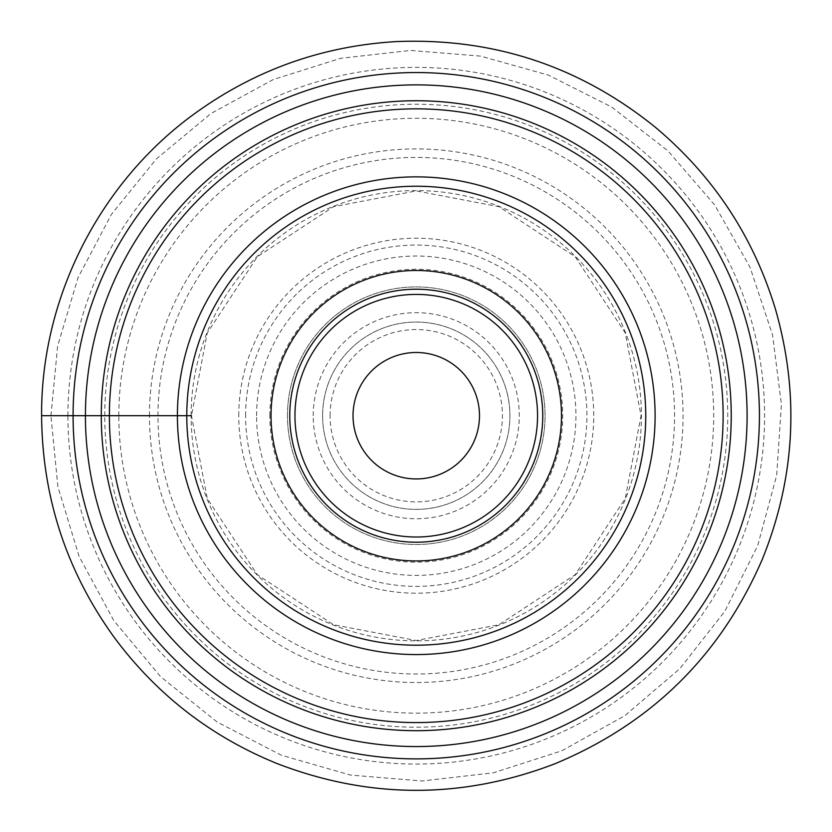 <?xml version="1.0" encoding="UTF-8"?>
<svg xmlns="http://www.w3.org/2000/svg" width="832" height="832" viewBox="0 0 832 832"><rect width="100%" height="100%" fill="white"/><g stroke="black" fill="none" stroke-linecap="round" stroke-linejoin="round"><path stroke-width="0.62" stroke-dasharray="4.16 3.12" d="M289.765 415.719A126.495 126.495 0 0 1 479.513 306.166A126.495 126.495 0 0 1 479.513 525.262A126.495 126.495 0 0 1 289.765 415.719M67.922 415.719A348.338 348.338 0 0 1 590.429 114.046A348.338 348.338 0 0 1 590.429 717.382A348.338 348.338 0 0 1 67.922 415.719M104.77 415.719A311.49 311.49 0 0 1 572 145.964A311.49 311.49 0 0 1 572 685.474A311.49 311.49 0 0 1 104.77 415.719M118.82 415.719A297.44 297.44 0 0 1 564.98 158.132A297.44 297.44 0 0 1 564.98 673.306A297.44 297.44 0 0 1 118.82 415.719M191.121 415.719A225.139 225.139 0 0 1 528.83 220.74A225.139 225.139 0 0 1 528.83 610.698A225.139 225.139 0 0 1 191.121 415.719M245.606 415.719A170.654 170.654 0 0 1 501.592 267.925A170.654 170.654 0 0 1 501.592 563.514A170.654 170.654 0 0 1 245.606 415.719M256.578 415.719A159.682 159.682 0 0 1 496.101 277.43A159.682 159.682 0 0 1 496.101 554.008A159.682 159.682 0 0 1 256.578 415.719M313.227 415.719A103.033 103.033 0 0 1 467.771 326.487A103.033 103.033 0 0 1 467.771 504.941A103.033 103.033 0 0 1 313.227 415.719M322.598 415.719A93.662 93.662 0 0 1 463.091 334.599A93.662 93.662 0 0 1 463.091 496.829A93.662 93.662 0 0 1 322.598 415.719A93.662 93.662 0 0 1 463.091 334.599A93.662 93.662 0 0 1 463.091 496.829A93.662 93.662 0 0 1 322.598 415.719A93.662 93.662 0 0 1 463.091 334.599A93.662 93.662 0 0 1 463.091 496.829A93.662 93.662 0 0 1 322.598 415.719M353.038 415.719A63.222 63.222 0 0 1 447.876 360.963A63.222 63.222 0 0 1 447.876 470.465A63.222 63.222 0 0 1 353.038 415.719M287.466 415.719A128.794 128.794 0 0 1 480.657 304.179A128.794 128.794 0 0 1 480.657 527.249A128.794 128.794 0 0 1 287.466 415.719A128.794 128.794 0 0 1 480.657 304.179A128.794 128.794 0 0 1 480.657 527.249A128.794 128.794 0 0 1 287.466 415.719A128.794 128.794 0 0 1 480.657 304.179A128.794 128.794 0 0 1 480.657 527.249A128.794 128.794 0 0 1 287.466 415.719M177.414 415.719A238.846 238.846 0 0 1 535.683 208.874A238.846 238.846 0 0 1 535.683 622.565A238.846 238.846 0 0 1 177.414 415.719A238.846 238.846 0 0 1 535.683 208.874A238.846 238.846 0 0 1 535.683 622.565A238.846 238.846 0 0 1 177.414 415.719M50.929 415.719L57.637 346.018L78.021 277.69L111.436 214.354L156.447 158.87L211.141 113.402L273.302 79.518L340.569 58.313L410.519 50.44L480.688 56.118L548.59 75.192L611.78 107.099L667.878 150.831L714.605 204.88L749.996 267.134L772.522 334.797L781.414 404.238L776.672 475.478L757.661 545.73L724.953 611.094L680.014 668.512L624.853 715.655L561.787 750.818L493.303 772.824L422.001 780.998L350.47 775.07L281.33 755.217L217.194 722.051L160.576 676.666L113.859 620.693L79.113 556.39L57.897 486.762L50.929 415.719L191.464 415.719L207.251 498.462L257.306 574.673L333.518 624.728L416.26 640.515L499.002 624.728L575.214 574.673L625.269 498.462L641.056 415.719L625.269 332.966L575.214 256.766L499.002 206.7L416.26 190.923L333.518 206.7L257.306 256.766L207.251 332.966L191.464 415.719L186.784 415.719M149.458 415.719A266.802 266.802 0 0 1 549.661 184.662A266.802 266.802 0 0 1 549.661 646.776A266.802 266.802 0 0 1 149.458 415.719M157.966 415.719A258.294 258.294 0 0 1 545.407 192.026A258.294 258.294 0 0 1 545.407 639.413A258.294 258.294 0 0 1 157.966 415.719M238.763 415.719A177.497 177.497 0 0 1 505.003 261.997A177.497 177.497 0 0 1 505.003 569.431A177.497 177.497 0 0 1 238.763 415.719M269.828 415.719A146.432 146.432 0 0 1 489.476 288.902A146.432 146.432 0 0 1 489.476 542.537A146.432 146.432 0 0 1 269.828 415.719M330.086 415.719A86.174 86.174 0 0 1 459.347 341.089A86.174 86.174 0 0 1 459.347 490.339A86.174 86.174 0 0 1 330.086 415.719M191.464 415.719L41.6 415.719"/><path stroke-width="1.25" d="M289.765 415.719A126.495 126.495 0 0 1 479.513 306.166A126.495 126.495 0 0 1 479.513 525.262A126.495 126.495 0 0 1 289.765 415.719M271.034 415.719A145.226 145.226 0 0 1 488.873 289.942A145.226 145.226 0 0 1 488.873 541.486A145.226 145.226 0 0 1 271.034 415.719M177.414 415.719A238.846 238.846 0 0 1 535.683 208.874A238.846 238.846 0 0 1 535.683 622.565A238.846 238.846 0 0 1 177.414 415.719M353.038 415.719A63.222 63.222 0 0 1 447.876 360.963A63.222 63.222 0 0 1 447.876 470.465A63.222 63.222 0 0 1 353.038 415.719M186.784 415.719A229.476 229.476 0 0 1 531.003 216.986A229.476 229.476 0 0 1 531.003 614.453A229.476 229.476 0 0 1 186.784 415.719L50.929 415.719M41.6 415.719C42.255 497.422 66.508 571.376 114.369 637.603C156.988 694.918 211.401 736.986 277.607 763.776C370.022 799.178 462.436 799.178 554.861 763.797C651.57 723.549 720.73 655.356 762.341 559.229C795.309 477.506 799.708 394.274 775.559 309.535C753.605 236.974 713.627 176.29 655.616 127.483C579.769 66.123 493.116 37.502 395.647 41.621C321.183 46.186 253.812 70.46 193.554 114.431C99.008 183.362 40.83 298.719 41.6 415.719L73.091 415.719A343.169 343.169 0 0 1 587.839 118.529A343.169 343.169 0 0 1 587.839 712.91A343.169 343.169 0 0 1 73.091 415.719L191.464 415.719M294.965 415.719A121.295 121.295 0 0 1 476.913 310.669A121.295 121.295 0 0 1 476.913 520.759A121.295 121.295 0 0 1 294.965 415.719M109.387 415.719A306.873 306.873 0 0 1 569.691 149.958A306.873 306.873 0 0 1 569.691 681.47A306.873 306.873 0 0 1 109.387 415.719M101.286 415.719A314.974 314.974 0 0 1 573.747 142.938A314.974 314.974 0 0 1 573.747 688.49A314.974 314.974 0 0 1 101.286 415.719M85.426 415.719A330.834 330.834 0 0 1 581.682 129.21A330.834 330.834 0 0 1 581.682 702.229A330.834 330.834 0 0 1 85.426 415.719"/></g></svg>
